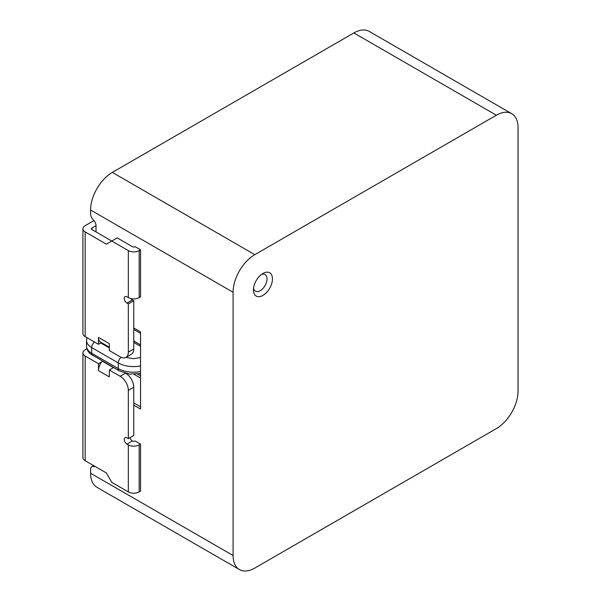 <?xml version="1.0" encoding="UTF-8"?>
<svg xmlns="http://www.w3.org/2000/svg" width="601" height="601" viewBox="0 0 601 601"><rect width="100%" height="100%" fill="white"/><g stroke="black" fill="none" stroke-linecap="round" stroke-linejoin="round"><path stroke-width="0.9" d="M262.945 273.47L262.945 273.47A13.432 7.753 120 0 0 253.449 289.922A13.432 7.753 120 0 0 262.945 295.407A13.432 7.753 120 0 0 272.448 278.954A13.432 7.753 120 0 0 262.945 273.47M253.562 288.157A9.593 5.537 120 0 0 260.233 290.704A9.593 5.537 120 0 0 266.994 279.69A9.593 5.537 120 0 0 261.48 274.447M105.258 344.824L105.258 345.583M93.974 220.597L85.177 225.675A7.678 4.432 0 0 0 82.93 228.808A7.678 4.432 0 0 0 85.177 231.941L106.347 244.164L111.771 241.031L128.329 250.587A7.678 4.432 0 0 0 139.184 250.587L140.544 249.806L140.544 296.819L139.184 297.6A7.678 4.432 180 0 1 128.329 297.6L126.976 296.819A3.839 2.216 -120 0 0 125.053 296.624A3.839 2.216 -120 0 0 124.467 299.704A3.839 2.216 -120 0 0 126.976 303.084L128.329 303.866L128.329 352.133L133.76 349.001A11.517 6.649 60 0 1 131.371 354.267L125.947 357.4A11.517 6.649 -120 0 0 128.329 352.133M128.329 444.898A7.678 4.432 0 0 0 139.184 444.898L140.544 444.116L140.544 491.122L139.184 491.903A7.678 4.432 180 0 1 128.329 491.903L128.329 444.898L126.976 444.116A3.839 2.216 -120 0 1 124.467 440.728A3.839 2.216 -120 0 1 125.053 437.656A3.839 2.216 -120 0 1 126.976 437.844L128.329 438.632L133.76 435.492L133.76 387.232L128.329 390.365L128.329 438.632M98.474 363.725L101.554 361.952A10.36 5.98 -60 0 0 98.474 370.622L98.474 363.725L85.177 356.047L85.177 460.727L106.347 472.949L111.771 482.348L128.329 491.903M140.544 444.116L135.112 440.976A1.916 1.104 180 0 1 132.4 440.976L126.976 444.116M128.329 390.365A11.517 6.649 -120 0 0 120.185 376.264L125.331 373.296M113.566 367.549L109.329 369.998L120.185 376.264M109.329 369.998L109.329 376.887L98.474 370.622M126.248 373.522A11.517 6.649 60 0 1 133.76 387.232M129.929 437.708A3.839 2.216 -120 0 0 132.4 440.976M96.032 225.675L91.961 228.027L91.961 229.59L111.771 241.031L117.203 237.898L132.4 246.673A1.916 1.104 180 0 0 135.112 246.673L140.544 249.806M109.329 347.175L100.622 342.149A10.36 5.98 120 0 1 98.474 337.401L98.474 344.298L85.177 336.62A7.678 4.432 180 0 1 82.93 333.487L82.93 228.808M98.474 337.401L109.329 343.667L109.329 350.563L120.185 356.829A11.517 6.649 -120 0 0 125.947 357.4M104.942 344.636L104.281 345.019M130.92 298.584A3.839 2.216 -120 0 0 132.4 299.952L133.76 300.733L133.76 349.001M85.177 460.727A7.678 4.432 180 0 1 82.93 457.586L82.93 352.915A7.678 4.432 0 0 1 85.177 349.782L86.935 348.768M133.76 300.733L128.329 303.866M113.123 367.286L113.033 367.399A10.36 5.98 -60 0 0 112.41 368.218M91.961 229.59A1.916 1.104 180 0 1 91.397 228.808A1.916 1.104 180 0 1 91.961 228.027M101.554 361.952A10.36 5.98 -60 0 1 102.178 361.133L113.033 367.399M98.474 344.298L101.411 342.6M82.93 352.915A7.678 4.432 0 0 0 85.177 356.047M511.714 113.687A30.704 17.73 120 0 0 496.358 115.204L254.809 254.666A30.704 17.73 120 0 0 233.09 292.274L233.09 555.527A30.704 17.73 120 0 0 239.453 569.583A30.704 17.73 120 0 0 254.809 568.058L496.358 428.603A30.704 17.73 120 0 0 518.07 390.996L518.07 127.743A30.704 17.73 120 0 0 511.714 113.687L369.224 31.417A30.704 17.73 120 0 0 353.869 32.942L112.319 172.397A30.704 17.73 120 0 0 90.601 210.004L90.601 213.866A5.755 3.321 -120 0 0 93.32 219.868A5.755 3.321 60 0 1 96.032 225.863L96.032 231.941M133.76 327.973L140.544 331.895L140.544 409.041L133.76 405.119M94.838 466.301L94.838 466.301A5.755 3.321 60 0 1 93.32 466.534A5.755 3.321 -120 0 0 91.795 466.759A5.755 3.321 -120 0 0 90.601 469.396L90.601 473.257A30.704 17.73 120 0 0 96.964 487.313L239.453 569.583M139.184 250.587L139.184 297.6M139.184 444.898L139.184 491.903M85.177 231.941L85.177 336.62M128.329 297.6L128.329 250.587M132.4 299.952L126.976 303.084M90.601 473.257L233.09 555.527M90.601 210.004L233.09 292.274M92.727 355.514A4.988 2.877 -60 0 1 91.69 353.23A17.654 10.194 0 0 1 86.521 346.018C86.491 348.805 87.723 351.375 90.225 353.719L119.321 370.87A4.988 2.877 -60 0 1 118.284 368.586A21.493 12.411 0 0 0 140.544 371.531M86.521 346.018L86.521 340.376A17.654 10.194 0 0 0 91.69 347.588L91.69 353.23L118.284 368.586L118.284 362.944A21.493 12.411 0 0 0 140.544 365.889M94.485 341.992A4.988 2.877 -60 0 0 91.69 347.588L118.284 362.944A4.988 2.877 -60 0 1 121.124 357.31M140.544 346.356L133.76 342.442M137.606 374.07L140.544 375.768M112.319 172.397L254.809 254.666M353.869 32.942L496.358 115.204M140.544 377.999L134.173 374.318M133.76 402.888L140.544 406.802M140.544 333.367L133.76 329.446M133.76 340.97L140.544 344.884M94.274 465.978L93.32 466.534M119.321 370.87L129.29 374.062L140.544 373.567M125.977 357.385L133.49 358.707L140.544 357.557M100.75 342.983L109.329 347.934M86.935 337.634L86.521 340.376M101.787 342.818L101.126 343.201M93.718 465.655L91.795 466.759"/></g></svg>
